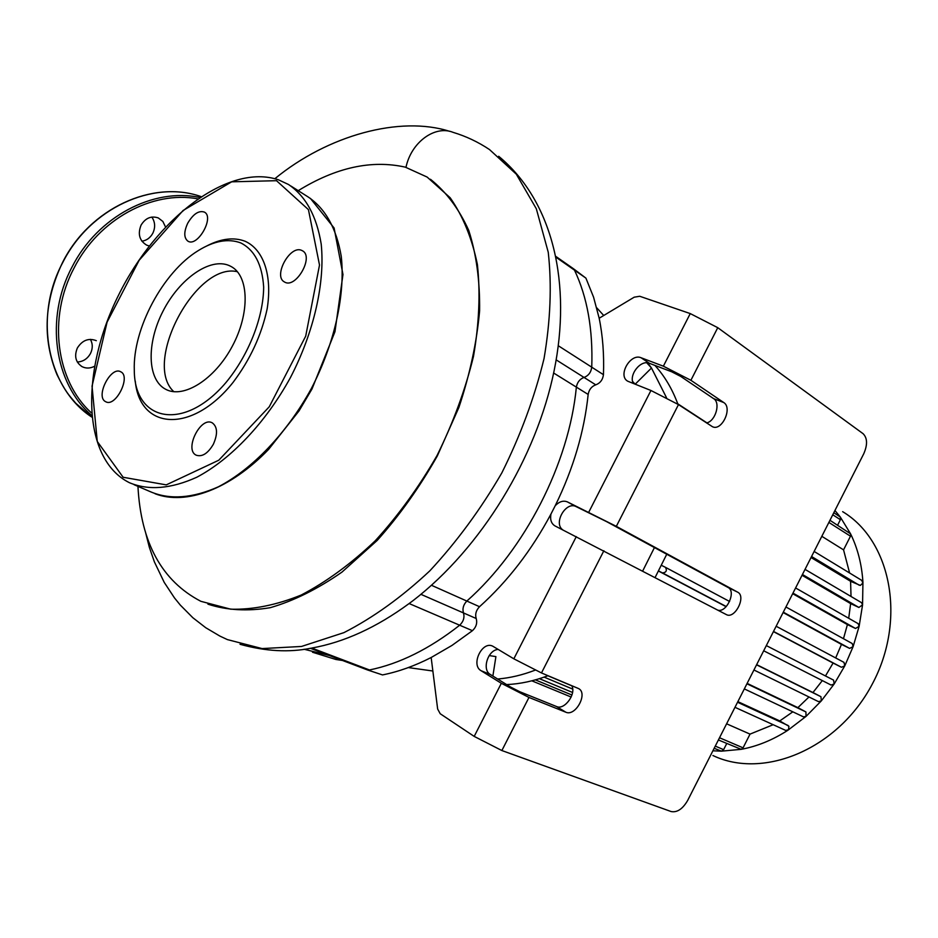 <?xml version="1.0" encoding="UTF-8"?>
<svg xmlns="http://www.w3.org/2000/svg" width="938" height="938" viewBox="0 0 938 938"><rect width="100%" height="100%" fill="white"/><g stroke="black" fill="none" stroke-linecap="round" stroke-linejoin="round"><path stroke-width="1.41" d="M329.508 655.545L304.088 649.248L329.508 655.545M556.187 257.364L574.49 270.144C587.305 297.123 593.051 329.473 591.749 367.18C593.051 329.473 587.305 297.123 574.49 270.144L585.91 278.117L593.578 297.194L599.171 318.24C602.759 335.734 604.189 354.541 603.451 374.672C602.782 379.749 600.226 383.138 595.771 384.838C591.561 386.397 589.029 389.598 588.161 394.441C584.304 431.609 573.329 468.695 555.226 505.699C559.271 501.537 563.328 500.271 567.384 501.889L616.325 526.347L737.667 592.171C746.542 596.322 734.923 619.443 726.387 614.613L554.921 525.878C551.286 523.592 549.961 519.664 550.934 514.094C531.518 550.465 507.716 581.337 479.529 606.71C476.07 610.31 474.956 614.238 476.199 618.505C477.465 623.055 476.211 627.112 472.435 630.688L451.952 645.438L431.163 657.515C414.666 665.933 398.451 671.737 382.516 674.926L366.852 669.709L369.478 669.966C399.4 663.846 429.463 648.932 459.667 625.212C429.463 648.932 399.4 663.846 369.478 669.966L311.779 648.052C344.117 642.272 376.572 627.428 409.12 603.544L413.635 600.179M420.963 594.352L463.478 612.936C464.732 617.509 463.454 621.601 459.667 625.212C463.454 621.601 464.732 617.509 463.478 612.936C462.246 608.645 463.372 604.682 466.843 601.059C463.372 604.682 462.246 608.645 463.478 612.936L476.199 618.505M553.643 373.019L576.366 387.124C569.108 463.278 525.034 549.551 466.843 601.059C525.034 549.551 569.108 463.278 576.366 387.124C577.257 382.247 579.813 379.011 584.034 377.439C579.813 379.011 577.257 382.247 576.366 387.124L588.161 394.441M603.451 374.672L591.749 367.18C591.069 372.292 588.501 375.716 584.034 377.439C588.501 375.716 591.069 372.292 591.749 367.18L558.286 345.735M501.326 683.298L481.065 670.705C470.466 664.89 482.238 640.42 492.837 646.235L513.836 658.816L541.472 672.945L578.476 688.527C588.349 693.088 575.639 716.843 565.79 712.2L528.973 697.438L501.326 683.298L474.194 736.4L440.215 713.736L437.647 709.034L431.163 657.515M585.91 278.117L573.235 268.573M367.297 669.884L382.516 674.926M723.726 402.531C732.848 407.913 721.85 431.527 712.47 426.72L678.479 404.595L650.949 390.489L627.757 381.215C617.439 375.728 630.359 352.981 641.088 357.753L663.365 366.183L690.896 380.289L723.726 402.531L713.642 398.638L680.754 376.431L671.643 371.765L649.377 363.299C640.783 359.395 628.483 374.954 633.349 383.525M706.549 422.944C715.483 421.256 720.888 402.824 713.642 398.638M498.254 649.459C487.995 649.635 481.569 669.779 490.316 674.469L510.577 687.038L519.746 691.716L556.574 706.537C564.5 710.394 576.565 693.745 571.746 685.678M717.863 610.169C726.68 612.96 736.447 591.315 728.099 587.505L606.605 521.634L576.12 506.614C565.966 500.951 553.127 523.146 562.694 529.794M555.226 505.699L550.934 514.094M690.896 380.289L717.758 327.679L690.251 313.585L663.365 366.183M474.194 736.4L501.865 750.541L671.139 811.558C677.189 812.695 682.712 808.966 687.718 800.372L863.71 453.84C867.673 444.8 867.462 438.081 863.101 433.696L717.758 327.679M599.171 318.24L634.182 297.194L639.728 296.267L690.251 313.585M432.864 671.01L408.323 667.575M342.534 660.493L335.874 659.473L312.495 652.238M489.19 655.568L495.909 656.612L492.872 676.052M654.443 547.569L642.706 570.984M647.677 362.877L651.488 368.013L646.763 362.807M603.732 315.496L596.72 307.781M666.543 397.759L651.488 368.013L635.178 384.205L632.634 381.485M535.223 670.131C522.454 675.043 509.92 677.998 497.644 679.006M654.912 365.41C664.62 376.091 672.3 389.036 677.916 404.231M666.754 554.241L655.123 577.468M548.003 675.7C533.898 681.035 520.109 683.99 506.626 684.588M151.827 217.077C155.192 222.025 155.52 227.418 152.812 233.245C150.291 237.818 146.645 240.48 141.896 241.207M90.388 339.345C92.839 343.8 92.874 348.526 90.47 353.52C87.422 358.879 83.036 361.705 77.315 362.009M96.309 340.67C88.664 337.774 82.356 340.201 77.397 347.928C74.032 356.053 75.591 362.291 82.075 366.652C86.026 368.599 90.142 368.493 94.41 366.336M165.475 226.879L162.86 221.462L158.288 217.933C151.229 215.611 145.496 218.003 141.087 225.097C137.558 234.008 139.422 240.691 146.691 245.146L149.212 245.967M301.59 250.352C289.924 244.83 272.852 276.358 284.472 281.963C295.622 289.373 314.441 256.649 302.411 250.751L301.59 250.352M213.36 444.249C217.886 433.966 217.534 426.837 212.293 422.862C200.673 415.944 183.86 449.853 196.265 455.211C202.233 457.111 207.919 453.453 213.36 444.249M105.431 401.581L105.713 401.722C115.632 407.713 131.343 376.29 120.697 371.765C110.907 365.832 95.23 396.446 105.431 401.581M187.741 223.185C183.766 231.862 183.813 237.842 187.893 241.148C197.484 247.55 214.767 217.077 204.367 212.082C198.762 210.276 193.228 213.97 187.741 223.185M135.271 381.133C139.774 430.179 192.067 434.024 233.152 382.282C250.165 359.629 261.491 335.159 267.154 308.872C272.501 275.502 263.601 249.625 245.17 241.277C233.914 237.009 221.157 238.533 206.923 245.873M240.796 242.93C228.251 238.252 214.04 240.832 198.164 250.669C162.989 272.126 132.657 328.933 134.298 370.322C134.38 421.866 184.083 431.926 225.929 382.563C248.664 355.127 263.472 317.419 263.66 287.028C262.206 264.692 254.585 249.989 240.796 242.93M237.384 271.703C195.843 261.808 142.248 362.971 173.847 391.697C142.248 362.971 195.843 261.808 237.384 271.703M229.118 265.536C209.948 257.223 179.428 278.844 163.048 311.099C146.398 343.226 147.137 379.761 165.721 389.305C183.52 399.002 214.779 379.351 232.307 346.228C250.071 313.222 249.074 276.147 231.229 266.58L229.118 265.536M773.17 724.711L750.037 734.114L726.61 723.808M792.821 711.825L779.771 720.935L737.866 701.636M808.978 696.969L797.886 707.639L747.129 683.392M822.345 680.554L812.965 692.537L756.649 664.643M773.428 631.614L833.085 663.06L825.475 675.958M658.605 571.101L726.118 606.687M783.113 612.549L841.468 644.394L835.676 657.948M792.68 593.695L847.413 624.591L843.473 638.708M802.037 575.275L850.637 603.615L848.714 618.259M811.053 557.524L850.59 581.302L851.024 596.474M821.829 536.313L843.555 549.856L849.594 572.989M842.652 511.667C891.006 540.546 906.858 619.737 872.211 684.212C838.126 748.993 763.743 779.853 712.915 755.524M834.949 510.495L840.307 517.049L850.578 533.839C857.684 548.331 861.811 564.465 862.937 582.252L862.561 604.881L859.138 626.291L853.123 646.61L844.786 665.851L834.187 683.966L821.325 700.885L806.023 716.409L787.897 730.256C772.783 739.988 757.224 746.343 741.208 749.333L721.439 751.162L712.903 750.799M726.739 743.529L723.632 749.638L721.439 751.162L714.181 748.278M750.037 734.114L743.072 747.832L741.208 749.333L718.391 739.965M661.536 565.391L665.464 567.338C667.223 570.621 666.238 572.485 662.533 572.93L658.664 570.996M861.752 580.399L862.878 583.049L860.357 585.418L850.59 581.302M858.129 623.641L795.6 587.974L858.129 623.641L859.138 626.291L855.526 628.472L847.413 624.591M861.53 602.665L805.039 569.378L861.53 602.665L862.561 604.881L858.891 607.461L850.637 603.615M852.208 643.527L785.938 606.992L852.208 643.527L853.123 646.61L849.629 648.393L841.468 644.394M843.989 662.369L776.148 626.256L843.989 662.369L844.786 665.851L841.445 667.258L833.085 663.06M829.966 520.309L850.578 533.839L850.473 536.208L843.555 549.856M833.823 512.711L840.307 517.049L840.389 519.699L837.599 525.198M833.577 680.12L766.334 645.59L833.577 680.12L834.187 683.966L831.056 685.033L763.696 650.773M812.965 692.537L820.938 696.7L821.325 700.885L818.464 701.624L753.941 669.99L818.464 701.624M797.886 707.639L805.93 711.942L806.023 716.409L803.503 716.867L744.326 688.902L803.503 716.867M779.771 720.935L788.928 726.282L788.506 729.717L785.763 730.444L734.982 707.311L785.763 730.444M137.945 486.365C140.899 542.68 161.875 580.997 200.873 601.317L230.736 609.184C252.85 609.806 276.335 605.092 301.192 595.044C326.354 581.9 350.988 563.855 375.094 540.933C398.298 515.548 418.946 487.068 437.061 455.481C453.183 422.839 465.33 389.774 473.502 356.311C479.142 323.446 480.444 292.855 477.395 264.528C471.978 238.17 462.891 215.904 450.146 197.73L427.142 177.071L405.275 167.14C371.518 159.612 335.827 167.456 298.225 190.672M405.978 167.351C411.149 142.271 434.951 124.906 453.124 132.364C466.01 136.245 478.146 141.978 489.507 149.564L516.299 174.175L536.325 208.764L548.249 252.275C551.896 285.187 550.489 320.644 544.028 358.633C534.601 397.29 520.531 435.396 501.807 472.94C480.76 509.193 456.771 541.836 429.815 570.855C401.827 597.06 373.218 617.65 343.976 632.611L301.508 646.458L262.077 648.58L227.359 639.587L219.867 636.07L205.739 627.721L192.853 617.732L180.331 605.116L174.48 597.916L164.22 582.381L154.36 561.815L149.33 547.276L145.484 532.151M207.931 604.166C226.703 610.298 247.456 611.47 270.214 607.695C293.676 600.93 317.607 589.064 341.995 572.086L377.228 540.405C399.729 515.185 419.755 487.033 437.319 455.95L458.893 407.455C469.891 374.379 476.797 342.182 479.611 310.888C479.986 280.943 476.363 254.116 468.742 230.408C459.045 209.01 446.289 191.962 430.448 179.264M556.164 359.864L595.771 384.838M479.529 606.71L431.503 585.3M576.284 536.63L513.836 658.816M409.12 603.544L472.435 630.688M565.79 712.2L556.574 706.537M737.667 592.171L728.099 587.505M481.065 670.705L490.316 674.469M567.384 501.889L576.12 506.614M641.088 357.753L649.377 363.299M616.325 526.347L678.479 404.595M650.949 390.489L588.747 512.23M541.472 672.945L603.873 550.747M501.865 750.541L528.973 697.438M62.787 262.441C32.971 317.759 47.92 388.496 91.69 417.023L75.826 403.281C68.779 394.957 65.672 392.119 57.007 374.684C42.175 338.536 44.051 301.098 62.612 262.359C89.884 207.99 152.953 179.639 200.908 196.546C153.187 179.697 90.107 207.99 62.787 262.441M91.525 415.288C54.416 383.595 44.567 318.334 72.062 266.978C97.482 216.619 153.398 187.518 199.571 197.449M197.578 198.809C152.437 190.402 98.736 219.199 74.079 267.998C47.451 317.794 56.163 380.957 91.338 412.802M276.511 180.694L231.663 181.82L183.062 210.511L139.187 260.225L107.084 322.156L92.041 386.175L97.259 441.446L123.136 477.266L166.261 484.876L218.788 460.218L269.276 406.764L305.706 336.144L319.506 265.044L308.438 209.631L276.511 180.694M288.505 184.493L278.445 179.803C228.192 162.837 156.236 218.589 118.634 294.989C80.516 371.12 81.735 458.858 129.374 482.683C148.521 490.726 171.009 488.897 196.828 477.219C230.947 459.221 265.712 422.592 290.428 377.592C314.031 332.005 325.158 282.619 321.206 244.079C316.622 215.986 305.718 196.124 288.505 184.493L278.668 179.908M134.087 484.712L150.772 491.875C170.024 499.942 192.536 498.266 218.308 486.834C252.357 469.188 286.887 433.075 311.322 388.602C334.643 343.543 345.454 294.638 341.256 256.355C336.484 228.438 325.451 208.635 308.133 196.957L290.968 186.064M723.632 749.638L715.272 746.12M571.828 685.83L547.851 675.759M572.555 692.467L539.409 678.678M859.29 585.253L811.569 556.515M855.526 628.472L792.973 593.121M858.891 607.461L802.436 574.502M849.629 648.393L783.3 612.174M665.464 567.338L729.6 601.481L665.499 567.361M841.445 667.258L773.51 631.438M726.27 606.534L662.533 572.93M850.473 536.208L828.887 522.431M840.389 519.699L832.768 514.774M743.072 747.832L719.516 737.749M820.938 696.7L756.556 664.831M805.93 711.942L746.929 683.779M788.155 725.531L737.549 702.245M81.418 366.277L82.075 366.652M155.075 493.74C185.853 505.629 230.103 489.331 268.596 449.408L299.023 410.914L311.967 389.036L334.96 331.735L342.968 274.506L334.104 228.004L310.372 198.364M166.741 389.798L165.721 389.305M814.137 551.45L861.94 580.493M535.375 679.874L571.946 695.023M544.099 677.119L572.684 689.078M531.834 680.824L571.172 697.051M706.9 422.85L677.752 403.786M556.023 256.543L572.966 268.385M311.006 648.193C289.221 652.66 265.56 651.359 240.034 644.289M413.013 600.66C481.37 547.909 536.313 457.814 554.124 370.721C571.688 284.613 553.678 201.752 498.664 156.271M310.384 648.299L366.852 669.709M449.595 131.332C400.045 115.468 327.761 135.248 274.881 178.689"/></g></svg>
